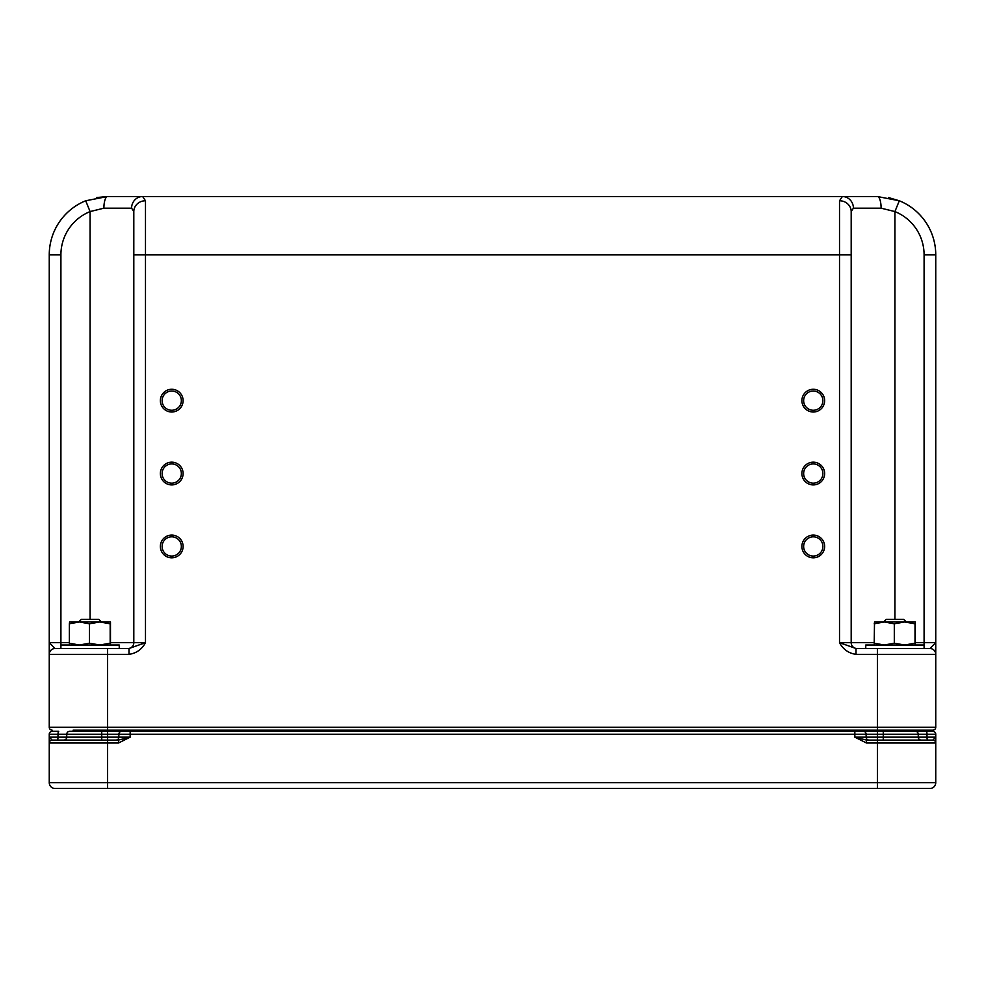 <?xml version="1.0" encoding="UTF-8"?>
<svg xmlns="http://www.w3.org/2000/svg" width="985" height="985" viewBox="0 0 985 985"><rect width="100%" height="100%" fill="white"/><g stroke="black" fill="none" stroke-linecap="round" stroke-linejoin="round"><path stroke-width="1.48" d="M183.099 400.636A11.377 11.377 0 0 1 171.722 412.013A11.377 11.377 0 0 1 160.358 400.636A11.377 11.377 0 0 1 171.722 389.272A11.377 11.377 0 0 1 183.099 400.636M162.106 400.636A9.628 9.628 0 0 0 171.722 410.265A9.628 9.628 0 0 0 181.351 400.636A9.628 9.628 0 0 0 171.722 391.02A9.628 9.628 0 0 0 162.106 400.636M183.099 473.551A11.377 11.377 0 0 1 171.722 484.915A11.377 11.377 0 0 1 160.358 473.551A11.377 11.377 0 0 1 171.722 462.174A11.377 11.377 0 0 1 183.099 473.551M162.106 473.551A9.628 9.628 0 0 0 171.722 483.167A9.628 9.628 0 0 0 181.351 473.551A9.628 9.628 0 0 0 171.722 463.923A9.628 9.628 0 0 0 162.106 473.551M183.099 546.453A11.377 11.377 0 0 1 171.722 557.818A11.377 11.377 0 0 1 160.358 546.453A11.377 11.377 0 0 1 171.722 535.077A11.377 11.377 0 0 1 183.099 546.453M162.106 546.453A9.628 9.628 0 0 0 171.722 556.069A9.628 9.628 0 0 0 181.351 546.453A9.628 9.628 0 0 0 171.722 536.825A9.628 9.628 0 0 0 162.106 546.453M824.642 546.453A11.377 11.377 0 0 1 813.278 557.818A11.377 11.377 0 0 1 801.901 546.453A11.377 11.377 0 0 1 813.278 535.077A11.377 11.377 0 0 1 824.642 546.453M803.649 546.453A9.628 9.628 0 0 0 813.278 556.069A9.628 9.628 0 0 0 822.894 546.453A9.628 9.628 0 0 0 813.278 536.825A9.628 9.628 0 0 0 803.649 546.453M824.642 473.551A11.377 11.377 0 0 1 813.278 484.915A11.377 11.377 0 0 1 801.901 473.551A11.377 11.377 0 0 1 813.278 462.174A11.377 11.377 0 0 1 824.642 473.551M803.649 473.551A9.628 9.628 0 0 0 813.278 483.167A9.628 9.628 0 0 0 822.894 473.551A9.628 9.628 0 0 0 813.278 463.923A9.628 9.628 0 0 0 803.649 473.551M824.642 400.636A11.377 11.377 0 0 1 813.278 412.013A11.377 11.377 0 0 1 801.901 400.636A11.377 11.377 0 0 1 813.278 389.272A11.377 11.377 0 0 1 824.642 400.636M803.649 400.636A9.628 9.628 0 0 0 813.278 410.265A9.628 9.628 0 0 0 822.894 400.636A9.628 9.628 0 0 0 813.278 391.02A9.628 9.628 0 0 0 803.649 400.636M856.014 648.512L856.014 654.348C848.688 653.314 843.185 649.423 839.515 642.676L856.014 648.512L929.914 648.512A5.836 5.836 0 0 1 935.75 654.348L935.75 727.25A2.918 2.918 0 0 1 932.832 730.168L73.099 730.168M883.557 621.978L886.18 619.356L894.922 619.356L894.922 211.578L881.107 208.18L853.416 208.18L851.188 211.578L851.188 642.676L839.515 642.676L839.515 254.832L145.484 254.832L145.484 642.676C141.815 649.423 136.312 653.314 128.986 654.348L128.986 648.512L55.086 648.512L107.574 648.512L107.574 727.25L877.426 727.25L877.426 654.348L856.014 654.348M107.574 730.168L107.574 727.25L49.25 727.25A2.918 2.918 0 0 0 52.168 730.168A2.918 2.918 0 0 1 49.25 727.25L49.25 254.832A58.324 58.324 0 0 1 85.707 200.768L107.574 196.52L96.53 197.566M915.644 642.676L924.09 642.676L924.09 648.512L929.914 648.512A5.836 5.836 0 0 1 935.75 654.348L935.75 642.676L935.75 654.348L877.426 654.348L877.426 648.512L924.078 648.512M851.188 211.578L851.188 254.832L851.188 211.578A11.66 10.81 180 0 0 839.515 200.768L842.347 196.52L877.426 196.52L899.293 200.768A58.324 58.324 0 0 1 935.75 254.832L935.75 642.676L929.914 648.512M935.75 642.676L924.09 642.676L924.09 254.832A46.652 46.652 0 0 0 894.922 211.578L899.293 200.768L888.47 197.566M110.788 642.676L133.812 642.676L133.812 211.578L131.584 208.18L103.893 208.18A11.66 3.681 -90 0 1 107.574 196.52L842.347 196.52A11.66 11.069 -90 0 1 853.416 208.18M131.584 208.18A11.66 11.069 -90 0 1 142.653 196.52L145.484 200.768L145.484 254.832L133.812 254.832M103.893 208.18L90.078 211.578L85.707 200.768A58.324 58.324 0 0 0 49.25 254.832A58.324 58.324 0 0 1 85.707 200.768A58.324 58.324 0 0 0 49.25 254.832L60.91 254.832L60.91 642.676L69.356 642.676M60.91 648.512L55.086 648.512L60.91 648.512L60.922 645.015M881.107 208.18A11.66 3.681 -90 0 0 877.426 196.52M924.09 254.832L935.75 254.832A58.324 58.324 0 0 0 899.293 200.768A58.324 58.324 0 0 1 935.75 254.832A58.324 58.324 0 0 0 899.293 200.768M133.812 211.578A11.66 10.81 0 0 1 145.484 200.768M128.986 654.348L49.25 654.348A5.836 5.836 0 0 1 55.086 648.512A5.836 5.836 0 0 0 49.25 654.348A5.836 5.836 0 0 1 55.086 648.512L49.25 642.676L60.91 642.676L60.91 645.015L119.234 645.015L119.234 648.512M133.812 642.676A5.836 5.836 0 0 1 127.988 648.512A5.836 5.836 0 0 0 133.812 642.676L145.484 642.676L128.986 648.512M874.212 642.676L851.188 642.676A5.836 5.836 0 0 0 857.012 648.512M935.75 727.25A2.918 2.918 0 0 1 932.832 730.168A2.918 2.918 0 0 0 935.75 727.25L877.426 727.25L877.426 730.168M924.078 645.015L865.766 645.015L865.766 648.512M915.336 621.978L874.508 621.978L874.212 643.193L884.259 645.015L894.306 643.193L904.661 645.015L915.016 643.193L915.348 645.015L915.336 621.978L915.016 623.8L904.661 621.978L894.306 623.8L884.259 621.978L874.212 623.8M874.508 645.015L874.212 643.193M894.306 623.8L894.306 643.193M915.016 623.8L915.016 643.193M894.922 619.356L903.676 619.356L906.298 621.978M110.492 621.978L69.652 621.978L69.356 623.8L69.356 643.193L79.403 645.015L89.45 643.193L99.805 645.015L110.172 643.193L110.492 645.015L110.48 621.978L110.172 623.8L99.805 621.978L89.45 623.8L79.403 621.978L69.356 623.8M69.664 645.015L69.356 643.193M89.45 623.8L89.45 643.193M110.172 623.8L110.172 643.193M78.701 621.978L81.324 619.356L98.82 619.356L101.443 621.978M99.288 788.48L91.248 788.48M866.505 742.998L854.845 737.162L877.426 737.162L877.426 742.998L866.505 742.998L866.505 740.08L854.845 737.162L866.505 740.08L932.832 740.08L935.75 737.162L926.996 737.162L926.996 734.244L918.254 734.244L918.254 737.162L926.996 737.162A2.918 0.726 -90 0 0 927.735 740.08L932.832 740.08A2.918 2.918 0 0 1 935.75 742.998L935.75 782.656A5.836 5.836 0 0 1 929.914 788.48L55.086 788.48A5.836 5.836 0 0 1 49.25 782.656L49.25 742.998A2.918 2.918 0 0 1 52.168 740.08L118.495 740.08L118.495 742.998L107.574 742.998L107.574 737.162L130.155 737.162L118.495 742.998M49.25 782.656L935.75 782.656A5.836 5.836 0 0 1 929.914 788.48M107.574 788.48L107.574 742.998L49.25 742.998L49.25 737.162L52.168 740.08L57.265 740.08A2.918 0.726 90 0 0 58.004 737.162L66.746 737.162L66.746 734.244A2.918 2.918 0 0 1 69.664 731.326L932.832 731.326A2.918 2.918 0 0 1 935.75 734.244L935.75 742.998L877.426 742.998L877.426 788.48M932.832 740.08A2.918 2.918 0 0 1 935.75 742.998M935.75 738.688L935.75 737.162M883.262 740.08L883.262 734.244L877.426 734.244L877.426 737.162L918.254 737.162A2.918 2.918 0 0 0 921.172 740.08A2.918 2.918 0 0 1 918.254 737.162A2.918 2.918 0 0 0 921.172 740.08M854.845 737.162L854.845 734.244L130.155 734.244L130.155 737.162L118.495 740.08M63.828 740.08A2.918 2.918 0 0 0 66.746 737.162A2.918 2.918 0 0 1 63.828 740.08A2.918 2.918 0 0 0 66.746 737.162L107.574 737.162L107.574 734.244L101.738 734.244L101.738 740.08M101.738 730.168L101.738 734.244L49.25 734.244L49.25 739.415M77.827 731.326L69.664 731.326A2.918 2.918 0 0 0 66.746 734.244A2.918 2.918 0 0 1 69.664 731.326M935.75 734.244A2.918 2.918 0 0 0 932.832 731.326A2.918 2.918 0 0 1 935.75 734.244L926.996 734.244A2.918 0.726 -90 0 0 926.269 731.326M915.336 731.326A2.918 2.918 0 0 1 918.254 734.244A2.918 2.918 0 0 0 915.336 731.326A2.918 2.918 0 0 1 918.254 734.244L883.262 734.244L883.262 730.168M49.25 734.244A2.918 2.918 0 0 1 52.168 731.326L58.731 731.326A2.918 0.726 -90 0 0 58.004 734.244L58.004 737.162L49.25 737.162M107.574 731.326L121.684 731.326A2.918 2.82 -90 0 0 118.865 734.244L107.574 734.244L107.574 731.326M863.316 731.326A2.918 2.82 -90 0 1 866.135 734.244L854.845 734.244L854.845 731.326L877.426 731.326L877.426 734.244L866.135 734.244L866.135 737.162A2.918 2.82 -90 0 0 868.955 740.08M851.188 254.832L839.515 254.832L839.515 200.768M90.078 619.356L90.078 211.578A46.652 46.652 0 0 0 60.91 254.832M49.25 727.25A2.918 2.918 0 0 0 52.168 730.168M116.045 740.08A2.918 2.82 90 0 0 118.865 737.162L118.865 734.244L130.155 734.244L130.155 731.326M195.055 730.168L195.055 731.326M789.945 730.168L789.945 731.326M924.09 648.512L924.09 645.015M906.594 731.326L906.594 730.168M78.406 731.326L78.406 730.168"/></g></svg>
